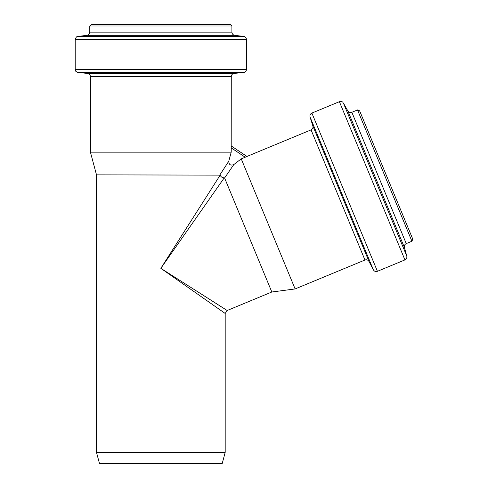 <?xml version="1.0" encoding="UTF-8"?>
<svg xmlns="http://www.w3.org/2000/svg" width="488" height="488" viewBox="0 0 488 488"><rect width="100%" height="100%" fill="white"/><g stroke="black" fill="none" stroke-linecap="round" stroke-linejoin="round"><path stroke-width="0.73" d="M99.503 463.6L222.186 463.6L225.188 452.394L96.502 452.394L99.503 463.6M246.94 156.453L245.214 157.221L246.94 156.453L231.257 145.973L246.94 156.453L311.051 129.881L364.951 260.012L295.118 288.939L241.243 158.868L233.813 164.572C230.549 165.822 228.866 164.7 228.774 161.205L231.202 152.158L231.245 146.034M231.91 25.998L89.78 25.998L91.378 24.4L230.312 24.4L231.91 25.998L231.91 32.147C232.05 33.91 232.983 34.971 234.722 35.325L243.664 36.423C245.397 36.777 246.336 37.838 246.477 39.601L246.477 69.381C246.324 71.193 245.348 72.254 243.555 72.566L234.191 73.389C232.398 73.7 231.422 74.762 231.269 76.573L231.202 147.864L245.214 157.221L241.243 158.868M295.118 288.939L271.822 292.007L224.596 177.992L233.813 164.572L224.596 177.992L224.248 177.858C222.29 177.839 220.93 176.93 220.167 175.131L96.502 174.863L90.42 152.158L231.202 152.158M228.774 161.205L219.905 174.863M220.167 175.131L160.845 268.327L224.248 177.858M271.822 292.007L227.164 310.502L160.845 268.327L225.188 313.461L225.188 452.394M412.421 238.272L359.991 111.691M377.419 271.31L404.93 259.909C406.51 259.11 407.126 257.835 406.791 256.096L404.381 247.416C404.046 245.677 404.668 244.409 406.242 243.603L411.921 241.249L412.787 239.157L386.203 174.978L359.619 110.806L357.527 109.94L351.848 112.289C350.164 112.838 348.829 112.374 347.84 110.91L343.4 103.066C342.527 102.614 343.784 101.388 339.392 101.687L311.881 113.082C310.258 113.918 309.654 115.223 310.051 117.004L373.357 269.827C374.326 271.365 375.681 271.859 377.419 271.31L311.881 113.082M364.951 260.012C366.689 259.457 368.043 259.951 369.013 261.495L373.357 269.827M411.921 241.249L357.527 109.94M406.242 243.603L351.848 112.289M404.381 247.416L347.84 110.91M406.791 256.096L343.4 103.066M404.93 259.909L339.392 101.687M369.013 261.495L312.875 125.965L310.051 117.004M231.91 32.147L89.78 32.147C89.639 33.91 88.7 34.971 86.968 35.325L78.025 36.423C77.287 37.051 76.622 35.423 75.213 39.601L75.213 69.381C75.786 70.321 74.103 70.845 78.135 72.566L243.555 72.566M234.722 35.325L86.968 35.325M243.664 36.423L78.025 36.423M246.477 39.601L75.213 39.601M246.477 69.381L75.213 69.381M234.191 73.389L87.498 73.389L78.135 72.566M231.269 76.573L90.42 76.573L90.42 152.158M227.164 310.502L225.181 313.461M96.502 174.863L96.502 452.394M312.875 125.965C313.278 127.74 312.668 129.046 311.051 129.881M89.78 25.998L89.78 32.147M87.498 73.389C89.292 73.694 90.268 74.762 90.42 76.573"/></g></svg>
